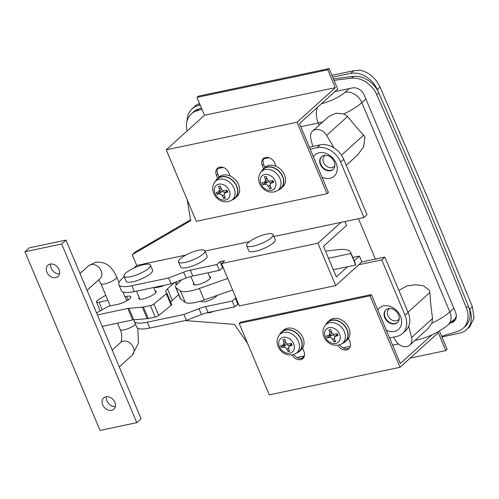<?xml version="1.0" encoding="UTF-8"?>
<svg xmlns="http://www.w3.org/2000/svg" width="499" height="499" viewBox="0 0 499 499"><rect width="100%" height="100%" fill="white"/><g stroke="black" fill="none" stroke-linecap="round" stroke-linejoin="round"><path stroke-width="0.75" d="M325.442 155.301A7.167 5.564 -132.1 0 0 324.487 155.956A7.167 5.564 -132.1 0 0 323.552 162.481A7.167 5.564 -132.1 0 0 334.093 166.591A7.167 5.564 -132.1 0 0 334.848 165.705M389.819 308.444A7.167 5.564 -132.1 0 0 388.864 309.106A7.167 5.564 -132.1 0 0 387.929 315.63A7.167 5.564 -132.1 0 0 398.476 319.74A7.167 5.564 -132.1 0 0 399.225 318.855M398.844 290.418L406.853 285.971L415.28 284.736L423.221 285.665L429.308 290.168L429.826 292.52C430.263 299.743 431.167 308.419 432.546 318.53L431.816 323.258L428.261 328.386L409.785 345.083A10.036 7.784 -132.1 0 0 411.6 337.455L408.681 326.227M334.068 147.91L326.658 135.385A10.036 7.784 -132.1 0 0 312.636 131.1L328.816 116.479L335.983 113.167L343.836 113.953L347.603 116.46C353.716 124.164 359.068 130.389 363.665 135.117L364.931 137.019L363.628 146.899L357.565 155.039L346.244 165.275M377.275 89.546A5734.24 4449.028 47.9 0 1 424.512 199.17A5734.24 4449.028 47.9 0 1 469.621 309.243L472.372 306.76L427.194 196.743L380.02 87.069L377.275 89.546A22.935 17.796 -132.1 0 0 350.666 73.409L353.535 70.814L360.097 70.172C368.898 72.218 375.535 77.85 380.02 87.069M393.599 337.143L395.763 340.798A10.036 7.784 -132.1 0 0 409.785 345.083M304.072 356.024L301.727 358.457M199.893 104.378L198.702 105.457A22.935 17.796 -132.1 0 0 192.059 108.832L196.475 104.896L199.494 103.43M472.372 306.76L474.05 318.069L469.784 326.689L466.459 329.689A22.935 17.796 -132.1 0 0 469.621 309.243M466.459 329.689A22.935 17.796 -132.1 0 1 459.816 333.064A11468.486 8898.062 47.9 0 1 441.952 336.987M331.929 75.249L353.535 70.814M198.702 105.457A11468.486 8898.062 47.9 0 1 200.211 105.127M332.683 77.046A11468.486 8898.062 47.9 0 1 350.666 73.409M456.311 316.223A14.334 11.121 47.9 0 1 454.015 319.541L447.977 324.999A14.334 11.121 47.9 0 0 449.842 311.944L453.865 308.301M192.059 108.832A22.935 17.796 -132.1 0 0 187.169 120.608M312.636 131.1A10.036 7.784 -132.1 0 0 310.821 138.722L312.817 146.413M337.717 89.015L299.469 123.577L328.436 192.495L327.094 193.706L297.055 122.236L335.297 87.674L327.787 69.804L329.128 68.594L337.717 89.015M218.175 167.776A7.741 6.007 -132.1 0 0 217.776 174.151L219.036 177.145M264.077 158.089A7.741 6.007 -132.1 0 0 263.684 164.47L264.938 167.464M297.055 122.236L166.223 149.831L196.269 221.3L327.094 193.706M217.695 178.355L216.435 175.367A7.741 6.007 47.9 0 1 217.445 168.313A7.741 6.007 47.9 0 1 228.829 172.754L230.201 176.01M263.597 168.674L262.343 165.68A7.741 6.007 47.9 0 1 263.347 158.632A7.741 6.007 47.9 0 1 274.737 163.067L276.103 166.323M166.223 149.831L204.471 115.269L335.297 87.674M204.471 115.269L196.962 97.399L327.787 69.804M196.962 97.399L198.303 96.188L329.128 68.594M196.612 110.878A22.935 17.796 -132.1 0 0 191.335 113.878L193.35 112.057A22.935 17.796 47.9 0 1 198.627 109.056L196.612 110.878A1146.845 889.804 47.9 0 1 201.927 109.206M198.627 109.056A1146.845 889.804 47.9 0 1 201.484 108.152M333.457 78.879A1146.845 889.804 47.9 0 1 353.51 76.391A22.935 17.796 47.9 0 1 378.691 92.764L376.676 94.585A5734.24 4449.028 47.9 0 1 466.316 307.821A22.935 17.796 -132.1 0 1 463.159 328.28A22.935 17.796 -132.1 0 1 457.882 331.286A1146.845 889.804 47.9 0 1 441.64 336.245M378.691 92.764A5734.24 4449.028 47.9 0 1 468.33 305.999A22.935 17.796 47.9 0 1 465.168 326.465L463.159 328.28M334.074 80.345A1146.845 889.804 47.9 0 1 351.496 78.206L353.51 76.391M334.779 91.666L352.487 87.93A10.036 7.784 47.9 0 1 364.276 95.172L455.475 312.131A10.036 7.784 47.9 0 1 454.171 321.275A10.036 7.784 47.9 0 1 451.196 322.759L450.223 322.965M376.676 94.585A22.935 17.796 -132.1 0 0 351.496 78.206M191.335 113.878A22.935 17.796 -132.1 0 0 187.094 130.969M451.196 322.759L453.211 320.944L452.237 321.144M453.211 320.944A10.036 7.784 -132.1 0 0 455.076 320.246M201.159 300.947L201.309 301.302A8.602 2.233 -22.8 0 0 207.578 300.972A8.602 2.233 -22.8 0 0 216.123 296.518A8.602 2.233 -22.8 0 0 217.059 295.42M271.325 237.724A14.334 3.724 -22.8 0 0 273.065 234.592A14.334 3.724 -22.8 0 0 262.624 235.148A14.334 3.724 -22.8 0 0 248.371 242.564A14.334 3.724 -22.8 0 0 246.631 245.701A14.334 3.724 -22.8 0 0 257.072 245.146A14.334 3.724 -22.8 0 0 271.325 237.724M246.631 245.701L248.776 250.804A14.334 3.724 -22.8 0 0 259.218 250.249A14.334 3.724 -22.8 0 0 273.471 242.832A14.334 3.724 -22.8 0 0 275.211 239.695L273.065 234.592M203.224 253.947A14.334 3.724 -22.8 0 0 204.964 250.81A14.334 3.724 -22.8 0 0 194.523 251.365A14.334 3.724 -22.8 0 0 180.276 258.788A14.334 3.724 -22.8 0 0 178.536 261.919A14.334 3.724 -22.8 0 0 188.978 261.364A14.334 3.724 -22.8 0 0 203.224 253.947M178.536 261.919L180.682 267.027A14.334 3.724 -22.8 0 0 191.123 266.472A14.334 3.724 -22.8 0 0 205.37 259.05A14.334 3.724 -22.8 0 0 207.11 255.918L204.964 250.81M148.702 268.237A14.334 3.724 -22.8 0 0 150.442 265.1A14.334 3.724 -22.8 0 0 140.001 265.655A14.334 3.724 -22.8 0 0 125.754 273.078A14.334 3.724 -22.8 0 0 124.014 276.209A14.334 3.724 -22.8 0 0 134.456 275.654A14.334 3.724 -22.8 0 0 148.702 268.237M124.014 276.209L126.16 281.317A14.334 3.724 -22.8 0 0 136.601 280.762A14.334 3.724 -22.8 0 0 150.848 273.34A14.334 3.724 -22.8 0 0 152.588 270.202L150.442 265.1M386.376 330.332A14.334 11.121 -132.1 0 0 394.335 331.43A14.334 11.121 -132.1 0 0 400.447 316.247A14.334 11.121 -132.1 0 0 383.606 305.906A14.334 11.121 -132.1 0 0 377.793 309.91M388.434 308.582A8.602 6.674 -132.1 0 0 385.889 309.86A8.602 6.674 -132.1 0 0 385.602 319.273A8.602 6.674 -132.1 0 0 394.871 323.901A8.602 6.674 -132.1 0 0 397.422 322.622A8.602 6.674 -132.1 0 0 397.709 313.21A8.602 6.674 -132.1 0 0 388.434 308.582M386.095 309.686A8.602 6.674 -132.1 0 0 386.095 319.054A8.602 6.674 -132.1 0 0 395.277 323.533A8.602 6.674 -132.1 0 0 397.616 322.435M321.998 177.182A14.334 11.121 -132.1 0 0 329.958 178.28A14.334 11.121 -132.1 0 0 336.07 163.098A14.334 11.121 -132.1 0 0 319.229 152.756A14.334 11.121 -132.1 0 0 313.416 156.761M324.057 155.432A8.602 6.674 -132.1 0 0 321.512 156.711A8.602 6.674 -132.1 0 0 321.225 166.123A8.602 6.674 -132.1 0 0 330.494 170.752A8.602 6.674 -132.1 0 0 333.045 169.473A8.602 6.674 -132.1 0 0 333.332 160.06A8.602 6.674 -132.1 0 0 324.057 155.432M321.718 156.536A8.602 6.674 -132.1 0 0 321.718 165.905A8.602 6.674 -132.1 0 0 330.899 170.384A8.602 6.674 -132.1 0 0 333.238 169.286M124.232 276.727L122.355 278.417A28.674 7.441 -22.8 0 0 118.874 284.692A28.674 7.441 -22.8 0 0 131.886 285.709L168.612 277.962L183.657 272.155A14.334 3.724 157.2 0 1 190.3 270.134L216.915 264.52L220.003 261.732L224.594 260.759L221.506 263.553L317.907 243.219L340.992 222.361L273.876 236.514M133.732 268.138L136.714 265.443L185.778 255.095M205.058 251.028L249.463 241.666M389.594 337.985L396.48 336.532A20.072 15.569 -132.1 0 0 402.425 333.557L405.512 330.768A20.072 15.569 -132.1 0 0 408.126 312.486L384.841 257.097L361.887 261.938L359.423 256.068L352.799 257.465M185.31 320.57L234.337 324.362L247.579 343.362M297.067 357.502L304.409 355.955M342.969 347.822L350.31 346.275M402.425 333.557A20.072 15.569 -132.1 0 0 405.038 315.281L381.754 259.892L358.8 264.732L361.887 261.938M221.506 263.553L239.32 305.924L335.721 285.59L358.8 264.732M134.131 319.765A28.674 7.441 -22.8 0 0 134.219 321.188L136.689 327.063A28.674 7.441 -22.8 0 0 149.7 328.08L186.42 320.333L201.471 314.526A14.334 3.724 157.2 0 1 208.108 312.505L234.73 306.891L238.491 303.96M136.714 265.443L132.21 254.721L135.291 251.933L190.593 219.76M309.374 147.136L320.171 144.86A20.072 15.569 47.9 0 1 343.749 159.337L367.027 214.726L363.946 217.52L340.992 222.361M344.903 221.531L346.543 225.442L323.464 246.3L336.338 276.933L347.641 266.716M118.874 284.692L121.344 290.561A28.674 7.441 -22.8 0 0 134.356 291.578L171.076 283.831L186.127 278.024A14.334 3.724 157.2 0 1 192.764 276.003L219.385 270.389L223.153 267.458M168.612 277.962L171.076 283.831M216.915 264.52L219.385 270.389M220.003 261.732L222.473 267.601M317.907 243.219L335.721 285.59M354.196 260.79L359.423 256.068M310.197 149.101L317.083 147.648A20.072 15.569 47.9 0 1 340.661 162.131L363.946 217.52M217.664 168.618L223.24 167.439M263.572 158.938L269.148 157.759M132.21 254.721L190.749 220.664L187.156 199.631M237.817 304.103L235.347 298.227L236.027 298.09M234.73 306.891L232.26 301.022L235.347 298.227M186.42 320.333L183.956 314.464L199.001 308.656A14.334 3.724 157.2 0 1 205.638 306.636L232.26 301.022M134.219 321.188A28.674 7.441 -22.8 0 0 147.23 322.211L183.956 314.464M381.754 259.892L384.841 257.097M206.811 312.804A8.602 2.233 -22.8 0 0 214.196 311.22M432.097 334.798L400.323 363.509L371.356 294.597L240.524 322.186L239.183 323.402L269.229 394.871L400.055 367.276L438.303 332.708L445.813 350.579L410.228 358.082M339.725 344.846A7.741 6.007 -132.1 0 0 349.45 348.121M293.824 354.533A7.741 6.007 -132.1 0 0 303.542 357.802M371.356 294.597L370.015 295.807L239.183 323.402M348.477 338.484L349.843 341.74A7.741 6.007 47.9 0 1 348.838 348.795A7.741 6.007 47.9 0 1 337.91 345.302M302.569 348.171L303.941 351.427A7.741 6.007 47.9 0 1 302.93 358.475A7.741 6.007 47.9 0 1 292.009 354.989M370.015 295.807L400.055 367.276M445.813 350.579L447.154 349.369L439.451 331.037M139.184 297.504A9.319 2.42 -22.8 0 0 138.884 298.639A9.319 2.42 -22.8 0 0 145.671 298.283A9.319 2.42 -22.8 0 0 154.933 293.456A9.319 2.42 -22.8 0 0 156.068 291.422A9.319 2.42 -22.8 0 0 155.046 290.842M105.8 295.364A21.501 5.583 -22.8 0 0 97.548 300.429A5.732 1.491 -22.8 0 0 97.143 300.766A5.732 1.491 -22.8 0 0 96.444 302.02A5.732 1.491 -22.8 0 0 99.045 302.226L107.903 300.354M125.043 296.743L126.59 296.412A9.319 2.42 157.2 0 1 130.819 296.743A9.319 2.42 157.2 0 1 126.927 300.722A9.319 2.42 157.2 0 1 117.864 304.296L109.774 306.006A2.869 0.742 -22.8 0 0 107.117 307.028L96.581 312.923M97.405 314.888L127.794 308.482A5.732 1.491 157.2 0 1 128.892 308.313L142.352 307.203A5.732 1.491 -22.8 0 0 143.45 307.035L150.386 305.575A2.869 0.742 -22.8 0 0 153.898 303.985L166.385 293.824A2.869 0.742 -22.8 0 0 166.859 293.094A2.869 0.742 -22.8 0 0 166.785 293L166.086 292.47A14.334 3.724 157.2 0 1 165.73 292.021A14.334 3.724 157.2 0 1 167.471 288.89L174.544 282.496M161.626 285.827L162.874 285.883L163.341 285.465L162.412 286.301L157.428 287.355A5.732 1.491 157.2 0 1 154.971 287.33L154.871 287.249M170.714 302.263A14.334 3.724 157.2 0 1 172.298 300.373L178.673 294.61M102.233 326.377L132.622 319.965A5.732 1.491 157.2 0 1 133.72 319.797L147.186 318.693A5.732 1.491 -22.8 0 0 148.278 318.524L155.214 317.058A2.869 0.742 -22.8 0 0 158.726 315.474L171.213 305.313A2.869 0.742 -22.8 0 0 171.687 304.577L166.859 293.094M59.05 269.547A7.597 5.894 47.9 0 1 58.065 276.471A7.597 5.894 47.9 0 1 46.887 272.117A7.597 5.894 47.9 0 1 47.873 265.194A7.597 5.894 47.9 0 1 59.05 269.547M59.556 273.801A7.597 5.894 47.9 0 1 51.179 268.237A7.597 5.894 47.9 0 1 50.68 263.983M114.845 402.281A7.597 5.894 47.9 0 1 113.859 409.199A7.597 5.894 47.9 0 1 102.682 404.845A7.597 5.894 47.9 0 1 103.667 397.928A7.597 5.894 47.9 0 1 114.845 402.281M115.35 406.529A7.597 5.894 47.9 0 1 106.973 400.965A7.597 5.894 47.9 0 1 106.474 396.711M24.95 251.733L29.241 247.853L65.968 240.106L141.074 418.78L136.782 422.659L100.056 430.406L24.95 251.733L61.676 243.986L136.782 422.659M65.968 240.106L61.676 243.986M328.485 258.251L350.884 253.523A43.008 11.165 -22.8 0 0 350.654 252.363A43.008 11.165 -22.8 0 0 337.742 249.737L325.498 251.14M350.654 252.363L355.481 263.846A43.008 11.165 157.2 0 1 355.712 265.013L333.313 269.734M350.884 253.523L355.712 265.013M231.636 200.28L234.056 198.633A12.899 10.011 -132.1 0 0 235.69 184.437A12.899 10.011 -132.1 0 0 221.425 176.908A12.899 10.011 -132.1 0 0 216.853 179.603L214.975 181.842C211.757 186.514 211.944 191.385 215.531 196.469C217.626 199.151 220.252 200.885 223.421 201.665L228.18 201.739L231.636 200.28A12.494 9.693 -132.1 0 0 233.22 186.526A12.494 9.693 -132.1 0 0 219.404 179.235A12.494 9.693 -132.1 0 0 214.975 181.842M223.664 198.427L222.504 196.132C221.643 194.604 220.483 193.893 219.036 193.999L216.99 194.336L216.198 192.446L219.086 191.697L219.498 188.984L218.618 186.433L220.315 186.071L221.194 188.622C221.961 190.238 223.122 190.949 224.669 190.755L226.989 190.169L227.781 192.059L224.556 193.107L224.201 195.77L225.361 198.072L223.664 198.427L224.943 197.273M232.291 199.831A13.186 10.236 -132.1 0 0 235.098 198.184L236.844 196.606A13.186 10.236 -132.1 0 0 237.281 182.172A13.186 10.236 -132.1 0 0 223.065 175.08A13.186 10.236 -132.1 0 0 219.155 177.033L217.408 178.611A13.186 10.236 -132.1 0 0 215.487 181.237M235.098 198.184A13.186 10.236 -132.1 0 0 235.534 183.751A13.186 10.236 -132.1 0 0 221.319 176.658A13.186 10.236 -132.1 0 0 217.408 178.611M216.99 194.336L219.51 192.059L219.286 191.516M219.51 192.059L221.693 191.597A2.95 2.289 -132.1 0 1 224.718 192.957M277.538 190.599L279.958 188.953A12.899 10.011 -132.1 0 0 281.598 174.756A12.899 10.011 -132.1 0 0 267.333 167.227A12.899 10.011 -132.1 0 0 262.761 169.922L260.883 172.161C257.665 176.833 257.852 181.705 261.439 186.782C263.528 189.47 266.16 191.198 269.323 191.984L274.082 192.053L277.538 190.599A12.494 9.693 -132.1 0 0 279.128 176.846A12.494 9.693 -132.1 0 0 265.306 169.554A12.494 9.693 -132.1 0 0 260.883 172.161M269.566 188.747L268.406 186.445C267.545 184.923 266.391 184.212 264.938 184.318L262.898 184.649L262.106 182.765L264.988 182.016L265.406 179.303L264.526 176.752L266.223 176.39L267.102 178.941C267.869 180.557 269.023 181.262 270.57 181.075L272.891 180.488L273.683 182.378L270.464 183.426L270.109 186.09L271.263 188.385L269.566 188.747L270.845 187.593M278.199 190.15A13.186 10.236 -132.1 0 0 280.999 188.497L282.746 186.925A13.186 10.236 -132.1 0 0 283.189 172.492A13.186 10.236 -132.1 0 0 268.967 165.4A13.186 10.236 -132.1 0 0 265.063 167.352L263.316 168.93A13.186 10.236 -132.1 0 0 261.389 171.556M280.999 188.497A13.186 10.236 -132.1 0 0 281.442 174.07A13.186 10.236 -132.1 0 0 267.221 166.972A13.186 10.236 -132.1 0 0 263.316 168.93M262.898 184.649L265.418 182.372L265.194 181.836M265.418 182.372L267.595 181.917A2.95 2.289 -132.1 0 1 270.626 183.276M341.921 343.742L344.335 342.102A12.899 10.011 -132.1 0 0 345.975 327.905A12.899 10.011 -132.1 0 0 331.71 320.377A12.899 10.011 -132.1 0 0 327.138 323.071L325.261 325.311C322.042 329.976 322.229 334.854 325.816 339.931C327.905 342.613 330.538 344.347 333.7 345.133L338.459 345.202L341.921 343.742A12.494 9.693 -132.1 0 0 343.505 329.995A12.494 9.693 -132.1 0 0 329.683 322.703A12.494 9.693 -132.1 0 0 325.261 325.311M333.943 341.896L332.783 339.594C331.922 338.072 330.768 337.361 329.315 337.467L327.275 337.798L326.483 335.908L329.371 335.166L329.783 332.453L328.903 329.895L330.6 329.54L331.479 332.091C332.247 333.7 333.401 334.411 334.948 334.224L337.268 333.638L338.066 335.521L334.841 336.576L334.486 339.239L335.646 341.534L333.943 341.896L335.222 340.736M342.576 343.3A13.186 10.236 -132.1 0 0 345.377 341.647L347.123 340.075A13.186 10.236 -132.1 0 0 347.566 325.641A13.186 10.236 -132.1 0 0 333.344 318.543A13.186 10.236 -132.1 0 0 329.44 320.501L327.693 322.08A13.186 10.236 -132.1 0 0 325.766 324.699M345.377 341.647A13.186 10.236 -132.1 0 0 345.819 327.213A13.186 10.236 -132.1 0 0 331.598 320.121A13.186 10.236 -132.1 0 0 327.693 322.08M327.275 337.798L329.795 335.521L329.571 334.985M329.795 335.521L331.978 335.06A2.95 2.289 -132.1 0 1 335.004 336.426M296.013 353.429L298.433 351.783A12.899 10.011 -132.1 0 0 300.074 337.586A12.899 10.011 -132.1 0 0 285.802 330.057A12.899 10.011 -132.1 0 0 281.23 332.752L279.353 334.991C276.14 339.663 276.321 344.535 279.908 349.618C282.004 352.3 284.63 354.028 287.798 354.814L292.557 354.889L296.013 353.429A12.494 9.693 -132.1 0 0 297.597 339.676A12.494 9.693 -132.1 0 0 283.781 332.384A12.494 9.693 -132.1 0 0 279.353 334.991M288.042 351.577L286.881 349.281C286.021 347.753 284.86 347.042 283.413 347.148L281.374 347.479L280.575 345.595L283.463 344.846L283.875 342.133L282.995 339.582L284.698 339.22L285.571 341.771C286.339 343.387 287.499 344.098 289.046 343.905L291.366 343.318L292.158 345.208L288.933 346.256L288.578 348.92L289.738 351.221L288.042 351.577L289.32 350.423M296.668 352.98A13.186 10.236 -132.1 0 0 299.475 351.333L301.221 349.755A13.186 10.236 -132.1 0 0 301.658 335.322A13.186 10.236 -132.1 0 0 287.443 328.23A13.186 10.236 -132.1 0 0 283.532 330.182L281.792 331.76A13.186 10.236 -132.1 0 0 279.864 334.386M299.475 351.333A13.186 10.236 -132.1 0 0 299.911 336.9A13.186 10.236 -132.1 0 0 285.696 329.802A13.186 10.236 -132.1 0 0 281.792 331.76M281.374 347.479L283.887 345.202L283.663 344.666M283.887 345.202L286.07 344.747A2.95 2.289 -132.1 0 1 289.096 346.106M193.706 283.22A9.319 2.42 -22.8 0 0 193.406 284.355A9.319 2.42 -22.8 0 0 200.193 283.993A9.319 2.42 -22.8 0 0 209.455 279.172A9.319 2.42 -22.8 0 0 210.584 277.132A9.319 2.42 -22.8 0 0 209.568 276.552M180.937 280.033A5.732 1.491 157.2 0 1 180.95 280.058A5.732 1.491 157.2 0 1 180.251 281.311L177.27 284.006A14.334 3.724 -22.8 0 0 175.536 287.137A14.334 3.724 -22.8 0 0 175.922 287.611L180.451 290.867A24.083 6.25 -22.8 0 0 199.375 288.453L227.775 278.461M175.922 287.611L180.75 299.094L185.279 302.35A24.083 6.25 -22.8 0 0 204.203 299.936L232.603 289.95M180.75 299.094A14.334 3.724 157.2 0 1 180.364 298.627L175.536 287.137M429.826 292.52L408.014 312.231M375.416 259.087L358.432 218.681M319.142 125.218L318.212 123.004L300.772 126.677M317.451 107.322A14.334 8.246 78.1 0 0 318.212 123.004A34.406 8.932 157.2 0 0 322.834 121.881M415 340.368A14.334 8.246 78.1 0 0 415.86 340.268L414.881 340.474M365.886 99.002L361.856 102.638L449.842 311.944A34.406 8.932 -22.8 0 1 431.816 323.258M321.418 103.742A20.072 5.208 -22.8 0 0 345.015 92.296L349.044 88.66M345.015 92.296A14.334 11.121 47.9 0 1 361.856 102.638A34.406 8.932 157.2 0 1 343.836 113.953M363.665 135.117L341.478 155.158M347.603 116.46L326.658 135.385M432.546 318.53L411.6 337.455M262.343 165.68L263.684 164.47M216.435 175.367L217.776 174.151M466.316 307.821L468.33 305.999M131.886 285.709L134.356 291.578M183.657 272.155L186.127 278.024M190.3 270.134L192.764 276.003M340.661 162.131L343.749 159.337M317.083 147.648L320.171 144.86M208.108 312.505L205.638 306.636M201.471 314.526L199.001 308.656M149.7 328.08L147.23 322.211M405.038 315.281L408.126 312.486M99.045 302.226L102.22 309.773M126.59 296.412L128.093 299.999M127.794 308.482L132.622 319.965M128.892 308.313L133.72 319.797M142.352 307.203L147.186 318.693M143.45 307.035L148.278 318.524M150.386 305.575L155.214 317.058M153.898 303.985L158.726 315.474M166.385 293.824L171.213 305.313M167.471 288.89L172.298 300.373M175.186 282.247L176.328 284.966M112.206 350.111L120.714 342.42A8.602 6.674 47.9 0 1 123.265 341.148A8.602 6.674 47.9 0 1 133.37 347.348A8.602 6.674 47.9 0 1 132.254 355.182L138.441 343.2L137.805 328.211M120.671 342.47C121.513 342.389 122.704 334.517 120.172 329.546A8.602 2.233 -22.8 0 0 124.07 329.851A8.602 2.233 -22.8 0 0 134.986 324.762A8.602 2.233 -22.8 0 0 135.503 324.238M110.235 305.906L100.854 283.6A8.602 2.233 -22.8 0 0 104.759 283.906A8.602 2.233 -22.8 0 0 115.668 278.816A8.602 2.233 -22.8 0 0 116.716 276.933C112.78 268.662 107.46 261.027 95.409 262.293L88.529 265.848L80.021 273.533M87.082 290.337L100.062 278.61A8.602 6.674 -132.1 0 0 101.178 270.776A8.602 6.674 -132.1 0 0 91.074 264.57A8.602 6.674 -132.1 0 0 88.529 265.848M218.843 184.175A8.895 6.899 -132.1 0 0 215.05 193.593A8.895 6.899 -132.1 0 0 225.498 200.005A8.895 6.899 -132.1 0 0 229.284 190.587A8.895 6.899 -132.1 0 0 218.843 184.175M219.498 188.984L220.876 187.736M219.036 193.999L221.693 191.597M222.504 196.132L223.939 194.835M225.461 192.645L227.313 190.967M264.744 174.494A8.895 6.899 -132.1 0 0 260.952 183.906A8.895 6.899 -132.1 0 0 271.4 190.325A8.895 6.899 -132.1 0 0 275.192 180.906A8.895 6.899 -132.1 0 0 264.744 174.494M265.406 179.303L266.778 178.056M264.938 184.318L267.595 181.917M268.406 186.445L269.847 185.148M271.362 182.965L273.221 181.287M329.122 327.643A8.895 6.899 -132.1 0 0 325.329 337.056A8.895 6.899 -132.1 0 0 335.777 343.474A8.895 6.899 -132.1 0 0 339.57 334.056A8.895 6.899 -132.1 0 0 329.122 327.643M329.783 332.453L331.161 331.205M329.315 337.467L331.978 335.06M332.783 339.594L334.224 338.297M335.74 336.114L337.598 334.436M283.22 337.324A8.895 6.899 -132.1 0 0 279.428 346.743A8.895 6.899 -132.1 0 0 289.875 353.155A8.895 6.899 -132.1 0 0 293.662 343.736A8.895 6.899 -132.1 0 0 283.22 337.324M283.875 342.133L285.253 340.886M283.413 347.148L286.07 344.747M286.881 349.281L288.316 347.978M289.838 345.795L291.69 344.117M199.375 288.453L204.203 299.936M180.451 290.867L185.279 302.35M159.917 286.831L159.668 286.239M159.979 286.177L160.223 286.763M180.588 280.981L180.289 280.276M398.395 343.954L392.613 345.171M415.86 340.268C428.41 337.33 439.114 332.24 447.977 324.999M210.285 278.267L207.983 272.797M155.763 292.557L153.642 287.511M139.907 299.219L136.501 291.123M194.429 284.935L190.868 276.465M96.444 302.02L100.18 310.908M176.241 281.841L177.182 284.087M126.758 300.822L123.041 291.977M119.049 282.49L116.716 276.933M100.854 283.6L98.634 279.902M120.172 329.546L117.483 323.159M132.254 355.182L119.273 366.915M219.086 191.697L221.618 189.414M224.556 193.107L227.207 190.712M264.988 182.016L267.52 179.727M270.464 183.426L273.115 181.031M329.371 335.166L331.897 332.877M334.841 336.576L337.492 334.18M283.463 344.846L285.996 342.557M288.933 346.256L291.584 343.861"/></g></svg>
